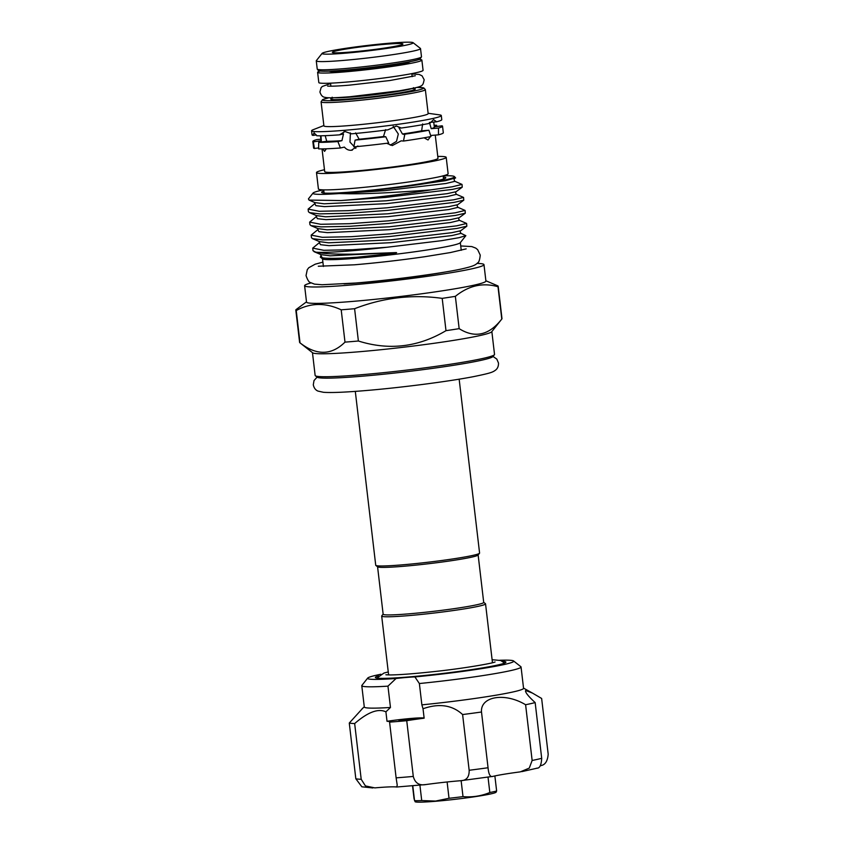 <?xml version="1.0" encoding="UTF-8"?>
<svg xmlns="http://www.w3.org/2000/svg" width="844" height="844" viewBox="0 0 844 844"><rect width="100%" height="100%" fill="white"/><g stroke="black" fill="none" stroke-linecap="round" stroke-linejoin="round"><path stroke-width="1.27" d="M410.311 61.601A40.913 2.437 173.3 0 1 349.965 70.664A40.913 2.437 173.3 0 1 329.213 71.128A40.913 2.437 173.3 0 0 349.965 70.664A40.913 2.437 173.3 0 0 410.311 61.601M419.099 59.418A52.486 3.123 173.3 0 1 421.873 60.082L423.076 70.326A52.486 3.123 173.3 0 1 345.576 82.163A52.486 3.123 173.3 0 1 318.821 82.575L317.608 72.331A52.486 3.123 173.3 0 1 320.161 71.044M421.873 60.082A52.486 3.123 173.3 0 1 344.373 71.919A52.486 3.123 173.3 0 1 317.608 72.331M378.534 675.844A65.716 3.914 -6.7 0 0 375.812 676.909A65.716 3.914 -6.7 0 0 375.38 677.447A65.716 3.914 -6.7 0 0 437.108 674.124A65.716 3.914 -6.7 0 0 505.482 662.645A65.716 3.914 -6.7 0 0 505.915 662.107A65.716 3.914 -6.7 0 0 502.475 661.274M413.644 718.771L398.917 720.449L413.644 718.771M362.582 708.411L349.279 723.044L355.83 778.769A98.368 5.855 -6.7 0 0 361.2 779.286L365.431 785.922L374.831 787.885A40.501 2.416 173.3 0 1 396.522 786.998L397.25 785.289L396.121 777.851A98.368 5.855 -6.7 0 0 413.286 776.427C415.016 783.053 419.215 785.764 425.882 784.551A40.501 2.416 173.3 0 1 460.592 780.721L492.917 776.385A40.501 2.416 173.3 0 1 520.305 771.87L529.272 768.103L532.142 760.476A98.368 5.855 -6.7 0 0 541.7 758.313C541.321 765.213 539.632 768.504 536.668 768.188M372.869 787.958L361.854 786.798L355.83 778.769M380.876 674.24A73.565 4.378 -6.7 0 0 368.068 677.764A73.565 4.378 -6.7 0 0 367.678 678.091A73.565 4.378 -6.7 0 0 396.058 678.492L387.955 686.151A80.18 4.769 173.3 0 1 361.781 685.687A80.18 4.769 173.3 0 1 361.897 685.391L367.678 678.091M396.058 678.492A24.803 1.477 -6.7 0 1 414.9 676.92A73.565 4.378 -6.7 0 0 513.226 661.791A73.565 4.378 -6.7 0 0 513.553 660.947A73.565 4.378 -6.7 0 0 499.827 660.261M513.553 660.947L520.875 666.718A80.18 4.769 173.3 0 1 521.054 666.982A80.18 4.769 173.3 0 1 520.526 667.625A80.18 4.769 173.3 0 1 419.373 683.534L421.873 704.856A80.18 4.769 -6.7 0 0 523.027 688.947A80.18 4.769 -6.7 0 0 523.554 688.303L521.054 666.982M361.781 685.687L364.291 707.008A80.18 4.769 -6.7 0 0 390.466 707.472L385.908 711.84L387.016 721.293A40.501 2.416 -6.7 0 1 389.791 721.831A40.501 2.416 -6.7 0 1 389.58 722.126L396.121 777.851M349.279 723.044A98.368 5.855 -6.7 0 0 354.659 723.561C367.857 712.104 378.27 708.2 385.908 711.84M389.58 722.126A98.368 5.855 -6.7 0 0 406.734 720.702A40.501 2.416 -6.7 0 1 424.142 718.191L423.023 708.738C439.123 703.105 452.31 705.046 462.607 714.551A98.368 5.855 -6.7 0 0 481.502 712.009C480.278 696.342 504.86 692.207 525.601 704.74A98.368 5.855 -6.7 0 0 535.159 702.588C528.112 696.11 524.947 692.069 525.685 690.466L532.448 693.082L541.637 698.463L548.189 754.188C547.619 761.193 545.119 765.012 540.698 765.624A40.501 2.416 173.3 0 0 540.35 765.698M494.869 775.942L496.631 790.986L496.019 792.305A40.913 2.437 173.3 0 1 435.789 801.262A40.913 2.437 173.3 0 1 415.174 801.8L414.066 798.835L412.526 785.796M496.631 790.986A44.226 2.637 173.3 0 1 489.826 792.516C481.185 796.071 472.25 797.443 463.008 796.62A44.226 2.637 173.3 0 1 449.019 798.276L435.567 801.072L421.715 800.555A44.226 2.637 173.3 0 1 414.541 800.671L412.79 785.775M377.574 566.778L383.144 614.221A50.629 3.017 -6.7 0 0 408.96 613.831A50.629 3.017 -6.7 0 0 483.707 602.405L478.137 554.962M355.303 391.373L375.728 565.248A52.286 3.112 -6.7 0 0 375.833 565.417L377.669 566.862A50.629 3.017 -6.7 0 0 403.369 566.292A50.629 3.017 -6.7 0 0 471.775 557.114A50.629 3.017 -6.7 0 0 478.063 555.067L479.508 553.242A52.286 3.112 -6.7 0 0 479.582 553.042L459.157 379.178M383.134 614.137L381.762 615.856A52.286 3.112 -6.7 0 0 381.688 616.057A52.286 3.112 -6.7 0 0 408.348 615.645A52.286 3.112 -6.7 0 0 485.543 603.85A52.286 3.112 -6.7 0 0 485.427 603.682L483.696 602.321M375.833 565.417A52.286 3.112 -6.7 0 0 402.377 564.836A52.286 3.112 -6.7 0 0 473.009 555.363A52.286 3.112 -6.7 0 0 479.508 553.242M494.405 354.723L492.959 356.548A88.652 5.275 173.3 0 1 362.181 376.213A88.652 5.275 173.3 0 1 317.175 377.194L315.339 375.759A90.308 5.38 -6.7 0 0 361.19 374.757A90.308 5.38 -6.7 0 0 494.405 354.723A90.308 5.38 -6.7 0 0 494.521 354.385L491.852 331.597M312.47 352.665L315.139 375.453A90.308 5.38 -6.7 0 0 315.339 375.759M311.077 282.909A90.308 5.38 -6.7 0 0 304.6 285.715L306.53 302.11A90.308 5.38 -6.7 0 0 352.57 301.413A90.308 5.38 -6.7 0 0 485.912 281.031L483.981 264.647A90.308 5.38 -6.7 0 0 477.039 263.412M295.811 310.086A101.881 6.066 -6.7 0 0 296.233 310.55L300.021 342.854A101.881 6.066 173.3 0 1 299.831 342.727A101.881 6.066 173.3 0 1 299.609 342.39L295.811 310.086A101.881 6.066 -6.7 0 1 295.991 309.653L306.499 301.836M341.198 309.822A101.881 6.066 -6.7 0 0 347.749 309.294A101.881 6.066 -6.7 0 0 354.596 308.704L358.383 341.008A101.881 6.066 173.3 0 1 351.547 341.598A101.881 6.066 173.3 0 1 344.996 342.126L341.198 309.822C325.394 302.479 310.413 302.722 296.233 310.55M299.831 342.727L312.649 352.813A90.308 5.38 -6.7 0 0 358.489 351.811A90.308 5.38 -6.7 0 0 491.704 331.776L501.842 318.99A101.881 6.066 173.3 0 1 501.79 319.043L498.002 286.738A101.881 6.066 -6.7 0 0 498.182 286.306A101.881 6.066 -6.7 0 0 497.76 285.842L485.88 280.757M300.021 342.854C316.5 355.672 331.492 355.429 344.996 342.126M443.311 177.008A62.519 3.724 173.3 0 1 445.78 177.873A62.519 3.724 173.3 0 1 353.488 191.841A62.519 3.724 173.3 0 1 321.659 192.453A62.519 3.724 173.3 0 1 323.864 191.039M304.6 285.715A90.308 5.38 -6.7 0 0 350.64 285.019A90.308 5.38 -6.7 0 0 483.981 264.647M343.993 283.911A69.398 4.136 -6.7 0 0 360.757 282.74A69.398 4.136 -6.7 0 0 445.252 272.021M320.393 257.156L322.64 258.918A69.398 4.136 -6.7 0 0 357.867 258.158A69.398 4.136 -6.7 0 0 460.233 242.755L465.814 235.719M319.581 242.481L312.713 248.125L323.801 250.309L352.665 249.708L386.879 247.271A77.87 4.631 -6.7 0 1 352.781 250.679A77.87 4.631 -6.7 0 1 315.772 252.156C322.935 253.738 336.049 254.392 355.124 254.118L394.275 252.662C397.26 252.493 397.387 252.662 394.665 253.168L357.202 257.188C339.393 258.507 327.757 258.707 322.324 257.8L320.319 257.103L321.1 255.489M323.389 189.858A71.255 4.241 -6.7 0 0 313.029 193.086A71.255 4.241 -6.7 0 0 339.235 193.561C364.65 191.778 402.63 187.336 428.108 183.159A71.255 4.241 -6.7 0 0 454.315 176.491A71.255 4.241 -6.7 0 0 443.49 175.752M313.029 193.086L308.429 198.889L309.031 200.081L340.797 200.555A77.87 4.631 -6.7 0 0 346.842 200.07A77.87 4.631 -6.7 0 0 431.073 189.858C406.882 191.62 373.175 194.025 348.941 193.772L339.235 193.561L384.959 190.628L445.948 183.496L454.916 181.323L462.037 184.425L452.131 186.809L431.073 189.858M315.772 252.156L313.018 250.731L312.713 248.125M466.616 223.449L466.827 226.203L457.026 228.439L390.392 236.436L351.442 239.306L322.577 239.896L312.491 238.641L311.489 237.723L311.183 235.117L322.271 237.301L351.136 236.7L390.086 233.83L456.72 225.833L466.616 223.449L459.505 220.347L450.538 222.531L389.548 229.663L327.461 232.649L318.916 231.678L317.861 229.621M318.051 229.473L311.183 235.117M465.086 210.441L465.297 213.194L455.496 215.42L388.862 223.417L349.922 226.297L321.047 226.888L310.961 225.622L309.959 224.704L309.653 222.109L320.741 224.293L349.616 223.692L388.567 220.822L455.19 212.825L465.086 210.441L457.976 207.339L449.008 209.523L388.018 216.655L325.942 219.64L317.386 218.67L316.331 216.613M316.521 216.465L309.653 222.109M463.567 197.433L463.767 200.186L453.966 202.412L387.343 210.409L348.393 213.279L319.528 213.88L309.442 212.614L308.429 211.696L308.123 209.101L319.222 211.285L348.087 210.683L387.037 207.814L453.661 199.817L463.567 197.433L456.446 194.331L447.478 196.504L386.489 203.647L324.412 206.632L315.856 205.662L314.801 203.604M314.991 203.457L308.123 209.101M462.037 184.425L462.238 187.168L452.437 189.404L385.813 197.401L340.797 200.555M384.801 44.31A35.543 2.121 173.3 0 1 402.883 44.162A35.543 2.121 173.3 0 1 350.45 52.054A35.543 2.121 173.3 0 1 332.399 52.444A35.543 2.121 173.3 0 1 348.741 48.593A35.543 2.121 173.3 0 1 384.801 44.31M389.801 43.181A45.882 2.732 -6.7 0 0 322.123 53.362A45.882 2.732 -6.7 0 0 345.449 53.172A45.882 2.732 -6.7 0 0 392.006 47.644A45.882 2.732 -6.7 0 0 413.085 42.675A45.882 2.732 -6.7 0 0 389.801 43.181M413.085 42.675L420.417 48.435A52.486 3.123 173.3 0 1 420.523 48.604A52.486 3.123 173.3 0 1 343.023 60.451A52.486 3.123 173.3 0 1 316.268 60.852A52.486 3.123 173.3 0 1 316.331 60.662L322.123 53.362M324.476 169.728A65.304 3.882 -6.7 0 0 316.489 172.577L318.41 188.972A65.304 3.882 -6.7 0 0 351.705 188.465A65.304 3.882 -6.7 0 0 448.122 173.727L446.202 157.343A65.304 3.882 -6.7 0 0 437.772 156.425M316.489 172.577A65.304 3.882 -6.7 0 0 349.785 172.07A65.304 3.882 -6.7 0 0 446.202 157.343M322.028 148.903L324.697 171.617A57.033 3.397 -6.7 0 0 353.773 171.174A57.033 3.397 -6.7 0 0 437.994 158.303L435.261 135.103M357.867 145.97L351.326 150.274C348.604 150.432 346.304 149.367 344.426 147.088L340.396 147.995L337.885 141.56L341.936 140.653L343.487 133.932L339.457 134.84L345.017 131.506L351.61 133.827A65.304 3.882 -6.7 0 0 387.871 129.839L396.406 126.041L401.248 128.035L398.99 127.824L402.419 133.996L404.751 134.618L403.474 141.053L401.206 140.843L392.281 145.569L387.185 143.501M326.333 148.797L324.571 151.371L322.756 148.892M343.993 131.664L345.017 131.506M323.864 125.534L313.103 129.733A65.304 3.882 -6.7 0 0 311.573 130.778A65.304 3.882 -6.7 0 0 344.869 130.271A65.304 3.882 -6.7 0 0 441.296 115.544A65.304 3.882 -6.7 0 0 439.566 114.879L428.13 113.286M311.573 130.778L312.058 134.882A65.304 3.882 -6.7 0 0 312.987 135.399L314.031 132.772L316.795 135.768A65.304 3.882 -6.7 0 0 339.457 134.84M321.079 101.829L323.906 125.883A52.486 3.123 -6.7 0 0 350.661 125.471A52.486 3.123 -6.7 0 0 428.161 113.634L425.344 89.58A52.486 3.123 173.3 0 1 347.844 101.428A52.486 3.123 173.3 0 1 321.079 101.829L322.566 99.613L328.896 97.746M403.474 141.053A65.304 3.882 -6.7 0 0 430.978 136.517L428.9 130.219L421.631 130.831L422.644 123.92M401.248 128.035A65.304 3.882 -6.7 0 0 429.87 123.319L433.563 119.616L436.633 121.8L430.345 122.317M429.417 122.401L431.21 128.668L438.479 128.066L438.458 134.84L431.231 135.441L428.045 139.977L424.384 137.983M438.479 128.066A65.304 3.882 -6.7 0 0 442.541 126.199A65.304 3.882 -6.7 0 0 442.045 125.798L434.291 126.832M434.154 125.619L436.696 125.693M355.63 132.919L359.133 139.218L355.092 140.125L353.836 146.877A65.304 3.882 -6.7 0 0 388.683 143.037L385.761 136.749L383.482 136.538L385.613 129.617M390.266 145.157L396.511 141.37L398.326 134.006L393.167 126.315M320.899 139.239L316.89 139.566A65.304 3.882 -6.7 0 0 312.829 141.433A65.304 3.882 -6.7 0 0 313.335 141.834L321.332 140.758L320.942 135.789M316.363 134.956L312.987 135.399M325.204 135.673L326.723 141.275L318.716 142.351L318.621 148.882A65.304 3.882 -6.7 0 0 340.396 147.995M318.779 147.9L314.411 148.481L313.335 141.834M352.349 150.116L351.326 150.274M350.418 132.93L349.965 142.066L355.841 148.354M436.633 121.8A65.304 3.882 -6.7 0 0 441.771 119.637L441.296 115.544M320.488 135.789L321.036 140.473A57.033 3.397 -6.7 0 0 321.332 140.758M359.133 139.218A57.033 3.397 -6.7 0 0 383.482 136.538M431.21 128.668A57.033 3.397 -6.7 0 0 434.333 127.159L433.732 122.042M402.419 133.996A57.033 3.397 -6.7 0 0 421.631 130.831M404.698 134.217A65.304 3.882 -6.7 0 0 428.9 130.219M436.654 125.281A65.304 3.882 -6.7 0 0 434.111 125.281M355.092 140.125A65.304 3.882 -6.7 0 0 385.761 136.749M312.829 141.433L313.599 147.995A65.304 3.882 -6.7 0 0 314.411 148.481M438.458 134.84A65.304 3.882 -6.7 0 0 443.311 132.751L442.541 126.199M326.723 141.275A57.033 3.397 -6.7 0 0 341.936 140.653M318.716 142.351A65.304 3.882 -6.7 0 0 337.885 141.56M498.182 286.306L501.98 318.61A101.881 6.066 173.3 0 1 501.842 318.99M442.203 298.365A101.881 6.066 -6.7 0 0 455.359 296.349L459.157 328.654A101.881 6.066 173.3 0 1 445.991 330.669L442.203 298.365C412.262 294.208 383.06 297.658 354.596 308.704M358.383 341.008C389.031 350.64 418.234 347.19 445.991 330.669M498.002 286.738C482.905 282.36 468.694 285.557 455.359 296.349M459.157 328.654C474.887 338.518 489.098 335.311 501.79 319.043M455.633 177.926L445.621 180.658L428.108 183.159L455.633 177.926L454.315 176.491M466.827 226.203L460.718 230.728C459.98 231.182 460.086 232.058 461.035 233.355L465.846 235.676L458.957 237.702L441.507 240.688L386.879 247.271M488.022 777.124L489.826 792.516M461.13 780.679L463.008 796.62M447.109 781.977L449.019 798.276M419.911 785.131L421.715 800.555M387.955 686.151L390.466 707.472M423.023 708.738L421.873 704.856M525.453 691.12L525.685 690.466M354.659 723.561L361.2 779.286M462.607 714.551L469.158 770.277A98.368 5.855 -6.7 0 0 488.054 767.745C488.665 774.476 490.29 777.366 492.917 776.385M460.592 780.721C466.468 780.563 469.327 777.081 469.158 770.277M396.764 787.009L425.882 784.551M406.734 720.702L413.286 776.427M414.9 676.92L419.373 683.534M525.601 704.74L532.142 760.476M535.159 702.588L541.7 758.313M481.502 712.009L488.054 767.745M424.142 718.191A24.803 1.477 -6.7 0 0 387.016 721.293M334.182 97.714A40.913 2.437 -6.7 0 0 353.045 96.891A40.913 2.437 -6.7 0 0 411.64 88.609M412.083 88.525A42.569 2.532 173.3 0 1 401.132 92.682A42.569 2.532 173.3 0 1 352.444 98.706A42.569 2.532 173.3 0 1 333.728 97.725M328.938 97.746A50.84 3.028 -6.7 0 0 348.445 99.603A50.84 3.028 -6.7 0 0 408.992 91.996A50.84 3.028 -6.7 0 0 416.746 87.428M421.494 56.801L420.006 59.027C416.134 61.633 374.43 67.71 344.922 70.115C332.42 71.16 324.149 71.466 320.108 71.033L318.325 70.569L317.228 69.05A52.486 3.123 -6.7 0 0 343.993 68.649A52.486 3.123 -6.7 0 0 421.494 56.801L420.523 48.604M418.814 58.13A50.84 3.028 173.3 0 1 399.771 63.469A50.84 3.028 173.3 0 1 344.985 70.105M394.275 252.662L330.194 255.827L321.005 254.635L314.021 251.649M460.718 230.728L451.73 232.701L390.74 239.833L328.664 242.819L319.475 241.627L312.491 238.641M465.297 213.194L459.199 217.71L450.2 219.693L389.211 226.825L327.134 229.811L317.945 228.608L310.961 225.622M463.767 200.186L457.67 204.702L448.67 206.674L387.681 213.817L325.605 216.802L316.416 215.6L309.442 212.614M462.238 187.168L456.14 191.693L447.151 193.666L386.151 200.798L324.075 203.794L314.896 202.592L309.031 200.081M322.324 257.8L320.91 255.637M461.035 233.355L452.067 235.539L391.078 242.671L328.991 245.657L320.446 244.686L319.391 242.629M327.62 86.056C327.134 86.12 331.618 86.626 349.005 85.191L390.002 80.507L415.322 75.76M330.584 83.535L322.292 86.468L321.079 87.713L319.918 91.996C321.015 95.34 322.682 97.113 324.919 97.313C327.746 98.02 333.074 98.02 349.965 96.733L399.36 90.804C424.216 86.246 422.38 86.995 424.184 79.747L422.063 75.844L419.183 74.441L411.861 73.987M317.091 377.131L314.01 380.56L313.293 384.811C314 388.018 315.561 390.107 317.988 391.088L323.431 392.291C331.07 392.861 344.922 392.302 364.998 390.624C400.035 387.744 448.322 381.541 473.463 376.656C490.322 373.196 492.558 372.32 495.375 370.252C497.506 368.733 498.551 366.338 498.498 363.057L496.81 359.08L493.023 356.463M318.272 266.24L354.406 264.805C377.342 262.843 400.71 260.163 424.521 256.755L450.411 252.556L466.173 248.874M322.893 262.136L315.202 264.183L308.798 267.717L307.269 269.69L306.034 275.577C307.606 280.134 309.115 282.466 310.539 282.592L314.485 284.122L322.049 284.744L355.925 283.004C391.468 280.102 441.127 273.509 461.963 268.867C473.706 266.166 475.457 265.005 477.482 262.98C478.843 262.526 479.761 259.91 480.247 255.12L477.672 249.676L475.742 248.104L471.785 246.575L460.729 245.952M364.26 706.818L362.076 708.823M523.533 688.103L532.448 693.082M492.105 659.723L500.661 660.493L504.617 663.067M495.059 661.96L495.08 661.949C493.181 663.3 462.164 668.68 433.753 671.624C414.309 673.723 399.856 674.831 390.382 674.947L385.898 674.778M323.4 266.493L322.503 258.813M388.609 674.936L381.688 616.057M413.465 87.66L414.214 88.757M330.89 86.194L330.542 83.166M317.228 69.05L316.268 60.852M324.096 193.065L323.716 189.868M443.543 179.033L443.174 175.837M412.167 76.646L411.809 73.618M416.788 87.417L423.741 87.871L425.344 89.58M332.188 97.208L331.713 98.442M492.463 662.74L485.543 603.85M461.246 250.299L460.339 242.618M320.752 254.498L320.889 255.669M319.232 241.489L319.37 242.661M459.199 217.71C458.461 218.163 458.556 219.05 459.505 220.347M317.703 228.481L317.84 229.652M457.67 204.702C456.931 205.155 457.037 206.031 457.976 207.339M316.173 215.473L316.31 216.644M456.14 191.693C455.401 192.147 455.507 193.023 456.446 194.331M314.643 202.465L314.78 203.636M454.61 178.685C453.872 179.139 453.977 180.015 454.916 181.323M388.261 671.929L383.967 673.058L376.867 678.08M521.74 771.648L537.607 768.072"/></g></svg>
